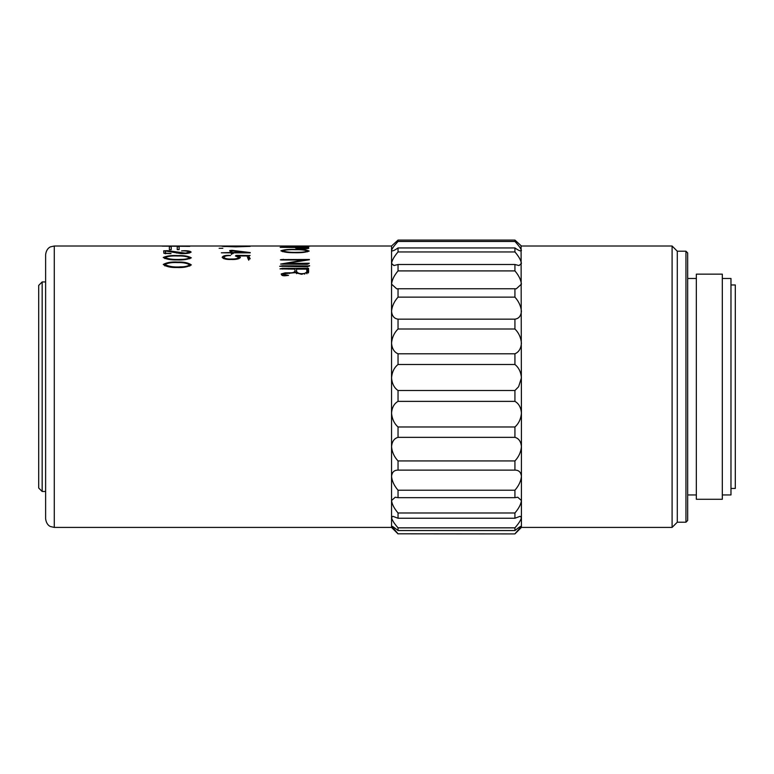 <?xml version="1.0" encoding="UTF-8"?>
<svg xmlns="http://www.w3.org/2000/svg" width="774" height="774" viewBox="0 0 774 774"><rect width="100%" height="100%" fill="white"/><g stroke="black" fill="none" stroke-linecap="round" stroke-linejoin="round"><path stroke-width="1.16" d="M45.627 386.71L45.627 254.665C46.43 248.115 50.571 246.829 50.542 246.858L54.286 246.006L54.286 527.413L50.542 526.562C50.571 526.601 46.43 525.304 45.627 518.754L45.627 386.71M685.948 251.202L687.68 252.934L687.68 520.486L685.948 522.218L685.948 251.202L677.289 251.202L672.093 246.006L521.424 246.006L514.933 240.085L514.933 241.459L398.039 241.459C394.179 245.61 392.021 248.599 391.547 250.428L391.547 246.006L251.095 246.006M685.948 522.218L677.289 522.218L677.289 251.202M677.289 522.218L672.093 527.413L672.093 246.006M42.164 491.48L38.7 488.017L38.7 285.403L42.164 281.939L42.164 491.48L45.627 491.48M730.975 488.452L735.3 488.452L735.3 284.967L730.975 284.967M722.316 494.944L730.975 494.944L730.975 278.476L722.316 278.476M722.316 386.71L722.316 274.151L696.339 274.151L696.339 499.278L722.316 499.278L722.316 386.71M514.933 364.496L398.039 364.496L398.039 353.795L514.933 353.795L514.933 364.496C518.793 367.582 520.95 372.042 521.424 377.876L518.619 386.71L514.933 390.512L514.933 401.377C518.793 403.535 520.95 407.434 521.424 413.074L521.086 245.697M179.113 249.634L179.113 246.625L177.246 246.625L177.246 249.634L179.113 249.634M171.228 249.634L171.228 246.625L169.351 246.625L169.351 249.634L171.228 249.634M186.834 246.364L186.834 246.335C192.213 246.316 188.285 246.074 184.87 246.142L162.114 246.132L189.775 246.345M222.196 257.403C222.699 255.923 225.07 255.246 229.307 255.372L230.526 255.555C226.792 255.507 224.537 256.097 223.763 257.336C225.079 258.661 227.779 259.213 231.881 258.98C235.335 259.077 237.676 258.564 238.895 257.452L235.412 255.962L236.805 255.352L250.137 255.497L248.657 256.02L250.186 258.768L248.918 259.3L248.222 259.203L247.09 255.991L238.237 255.942L240.462 257.452C238.992 259.029 235.896 259.706 231.184 259.483C226.53 259.658 223.541 258.971 222.196 257.403L222.196 257.278M250.234 252.866L232.268 252.866L233.187 253.514L231.919 253.911L230.875 252.866L221.325 252.808L230.662 252.488L229.694 250.553L232.094 250.331L250.234 252.576M232.268 252.866L232.355 253.766M170.967 253.669L163.904 253.321L163.682 250.815L167.697 250.67L185.528 253.127L189.359 252.111C188.179 251.192 185.576 250.786 181.561 250.892L184.173 250.708C188.005 250.67 190.327 251.124 191.149 252.082C189.388 253.34 185.924 253.843 180.768 253.572L165.346 250.95L165.597 253.204L170.967 253.475M189.359 252.111L189.359 253.069L189.359 252.111M177.768 255.575C183.844 255.372 188.363 256.117 191.323 257.829L191.323 257.829C187.792 259.493 182.954 260.19 176.801 259.919C170.657 260.045 166.139 259.222 163.246 257.461C166.72 255.894 171.557 255.265 177.768 255.575L177.768 255.991M177.768 262.076C183.844 261.825 188.363 262.773 191.323 264.911L191.323 264.911C187.792 266.982 182.954 267.843 176.801 267.504C170.657 267.669 166.139 266.653 163.246 264.456C166.72 262.483 171.557 261.689 177.768 262.076L177.768 262.609M292.572 246.48L280.285 246.045L309.658 246.258L292.572 246.596M280.285 246.045L281.156 246.055M308.874 248.154L308.874 248.077C307.578 248.764 304.627 249.005 300.031 248.822L295.581 248.067L295.184 247.448L280.149 247.332L308.304 247.177L308.874 248.125M308.304 248.483L308.439 247.225M295.494 249.412C301.879 249.276 306.436 249.828 309.174 251.066L309.174 251.066C305.846 252.363 300.96 252.914 294.536 252.721C288.102 252.779 283.555 252.14 280.885 250.795C284.126 249.644 288.992 249.189 295.494 249.412L295.494 249.692M309.397 259.754L285.945 263.508L309.31 263.228L307.394 264.331L280.633 264.079L303.988 259.987L284.164 259.987C283.381 259.958 279.008 260.054 281.233 259.59L309.397 259.474M280.343 259.832L281.233 259.929M222.854 248.28L219.11 248.28L222.854 248.28M236.631 246.074L250.186 246.384L235.673 246.848L222.119 246.326L236.631 246.113M250.534 246.006L54.286 246.006M309.571 265.608L307.394 266.778L279.666 266.285L282.278 265.763L309.571 265.937M282.849 274.306L288.518 275.36L285.471 275.708C282.752 275.979 281.339 275.389 281.233 273.938L285.113 272.854L289.35 272.796C293.075 273.038 294.962 272.206 295.01 270.32L294.836 269.139L279.975 268.868L282.587 268.307L308.526 268.375L308.613 272.148L301.637 274.306L295.271 272.651L285.335 273.57L282.849 274.306L282.849 275.602L282.849 274.47M295.029 272.748L295.01 270.32M306.91 272.022L307.742 271.742L307.742 268.094L308.526 268.375M514.933 390.512L398.039 390.512L398.039 401.377C394.179 403.535 392.021 407.434 391.547 413.074L391.547 250.428C392.021 251.492 394.179 250.66 398.039 247.941L514.933 247.941L514.933 251.947L398.039 251.947C394.179 256.436 392.021 260.257 391.547 263.412L393.927 265.55L391.557 263.615M514.933 240.085L398.039 240.085L398.039 241.459M398.039 247.941L398.039 251.947M398.039 270.91L514.933 270.91L514.933 264.505L398.039 264.505L398.039 270.91C394.179 275.457 392.021 279.869 391.547 284.145L396.723 288.837L391.547 284.145M398.039 297.139L514.933 297.139L514.933 288.75L398.039 288.75L398.039 297.139C394.179 301.463 392.021 306.185 391.547 311.312C392.021 316.024 394.179 318.636 398.039 319.149L514.933 319.149L514.933 329.008L398.039 329.008C394.179 332.83 392.021 337.57 391.547 343.23C392.021 348.648 394.179 352.17 398.039 353.795M398.039 319.149L398.039 329.008M514.933 401.377L398.039 401.377M398.039 437.349L514.933 437.349L514.933 426.987L398.039 426.987L398.039 437.349C394.179 438.423 392.021 441.519 391.547 446.617L391.547 413.074C392.021 418.869 394.179 423.513 398.039 426.987M398.039 470.128L514.933 470.128L514.933 460.936L398.039 460.936L398.039 470.128C394.179 470.07 392.021 472.159 391.547 476.397L391.547 446.617C392.021 452.055 394.179 456.824 398.039 460.936M398.039 497.672L514.933 497.672L514.933 490.213L398.039 490.213L398.039 497.672L395.214 497.237L391.547 500.546L391.547 476.397C392.021 481.138 394.179 485.743 398.039 490.213M398.039 518.241L514.933 518.241L514.933 512.988L398.039 512.988L398.039 518.241L392.902 516.316L391.547 517.535L391.547 500.546C392.021 504.29 394.179 508.431 398.039 512.988M398.039 530.538L514.933 530.538L514.933 527.839L398.039 527.839L398.039 530.538C394.179 527.375 392.021 525.972 391.547 526.31L391.547 517.535C392.021 520.041 394.179 523.476 398.039 527.839M514.933 533.915L398.039 533.808L514.933 533.915L521.424 527.413L521.424 413.074C520.96 418.86 518.803 423.494 514.933 426.987M514.933 241.459C518.793 245.61 520.95 248.599 521.424 250.428L520.815 250.969M521.424 250.428C520.96 251.502 518.803 250.67 514.933 247.941M514.933 251.947C518.793 256.436 520.95 260.257 521.424 263.412L519.044 265.55L514.933 264.505M514.933 270.91C518.793 275.457 520.95 279.869 521.424 284.145L516.248 288.837L514.933 288.75M514.933 297.139C518.793 301.463 520.95 306.185 521.424 311.312C520.96 316.015 518.803 318.627 514.933 319.149M514.933 329.008C518.793 332.83 520.95 337.57 521.424 343.23C520.96 348.639 518.803 352.16 514.933 353.795M514.933 437.349C518.793 438.423 520.95 441.519 521.424 446.617C520.96 452.045 518.803 456.815 514.933 460.936M514.933 470.128C518.793 470.07 520.95 472.159 521.424 476.397C520.96 481.128 518.803 485.733 514.933 490.213M514.933 497.672L517.758 497.237L521.424 500.546C520.96 504.271 518.803 508.421 514.933 512.988M514.933 518.241L520.07 516.316L521.424 517.535C520.96 520.031 518.803 523.466 514.933 527.839M514.933 530.538C518.793 527.375 520.95 525.972 521.424 526.31L514.933 533.808M521.27 526.175L519.451 529.019M520.912 519.412L521.424 517.535M398.039 240.085L391.547 246.006M392.157 250.969L391.547 250.428M398.039 264.505L393.927 265.55M398.039 288.75L396.791 288.837M398.039 364.496C394.179 367.582 392.021 372.042 391.547 377.876C392.021 383.662 394.179 387.88 398.039 390.512M391.702 526.175L398.039 533.808M398.039 533.915L391.547 527.413L391.547 526.31M285.113 272.854L285.113 273.58M289.35 272.796L289.35 273.503M295.029 272.129L296.452 272.129M305.74 268.491L305.74 269.129M307.084 268.326L307.084 271.974M307.742 271.742L308.526 272.013M308.304 269.381L308.304 272.99M304.733 274.19L304.733 273.396L306.91 271.964L306.91 273.793L306.736 269.139L296.452 269.11L296.519 273.599M296.626 273.638L296.626 271.539C297.864 273.522 300.573 274.141 304.733 273.396M296.452 269.11L296.626 271.539M282.278 265.763L282.278 266.459M304.424 265.898L304.424 266.508M308.826 265.695L308.826 266.227M223.686 246.538L248.618 246.384L223.686 246.326M303.988 259.987L303.988 260.586M283.197 259.29L283.197 259.977M285.945 263.508L285.945 264.079M304.163 263.508L304.163 264.079M308.7 263.315L308.7 263.818M282.5 251.676L282.5 250.911M298.541 252.682L298.541 252.305C302.595 252.295 305.604 251.869 307.568 251.047C304.946 250.021 300.892 249.567 295.407 249.692C289.863 249.489 285.567 249.867 282.5 250.805L282.491 251.666M282.5 250.805C286.167 252.111 291.517 252.605 298.541 252.305M307.568 251.811L307.568 251.047M302.16 248.851L307.307 248.144L306.688 247.467L297.023 247.893C297.245 248.415 298.957 248.667 302.16 248.618M296.713 248.551L296.713 247.448M305.469 246.355L292.659 246.132L305.469 246.277M164.823 265.879L164.823 264.505C168.867 266.585 174.179 267.369 180.768 266.837C184.647 266.875 187.647 266.227 189.756 264.892C186.911 263.17 182.887 262.405 177.681 262.609C172.379 262.26 168.093 262.889 164.823 264.505M180.768 267.417L180.768 266.837M189.756 266.111L189.756 264.892M164.823 258.603L164.823 257.49C168.867 259.174 174.179 259.803 180.768 259.377C184.647 259.406 187.647 258.884 189.756 257.81C186.911 256.436 182.887 255.826 177.681 255.991C172.379 255.72 168.093 256.213 164.823 257.49M189.756 258.787L189.756 257.81M165.346 250.95L165.346 253.737M165.597 253.204L165.597 253.737M175.543 251.869L175.543 252.711M176.675 252.392L176.675 253.088M231.358 250.35L231.358 254.54M232.094 250.331L232.094 250.824M232.626 253.204L232.626 253.688M246.567 252.866L231.784 250.786L232.094 252.508L246.567 252.508M231.784 253.94L231.784 250.786M232.094 253.853L232.094 252.508M248.744 256.213L248.744 260.228M248.793 256.562L248.793 259.338M249.054 257.22L249.054 259.242M249.228 257.79L249.228 259.164M249.441 258.119L249.441 259.077M249.712 258.39L249.712 258.961M238.237 255.942L238.237 256.649M223.763 257.336L223.763 258.69M231.881 258.98L231.881 259.474M238.895 257.452L238.895 258.7M235.973 255.381L235.973 255.991M236.805 255.352L236.805 256.146M237.454 255.526L237.454 256.32M248.657 256.02L248.657 260.045M286.032 275.225L286.032 275.708M287.212 272.825L287.212 273.541M282.587 268.307L282.587 269.071M288.692 268.491L288.692 269.139M308.439 270.32L308.439 272.719M288.431 265.898L288.431 266.508M288.305 259.474L288.305 259.987M297.023 248.599L297.023 247.893M696.339 278.476L687.68 278.476M45.627 281.939L42.164 281.939M391.547 527.413L54.286 527.413M672.093 527.413L521.424 527.413M696.339 494.944L687.68 494.944"/></g></svg>
